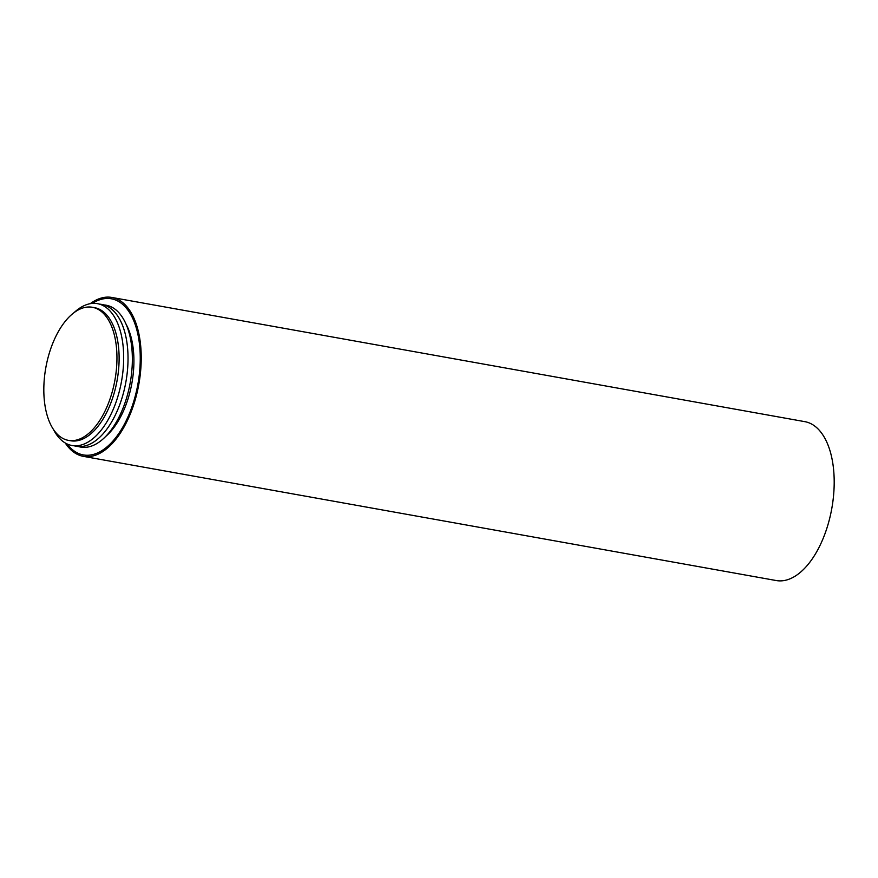 <?xml version="1.0" encoding="UTF-8"?>
<svg xmlns="http://www.w3.org/2000/svg" width="878" height="878" viewBox="0 0 878 878"><rect width="100%" height="100%" fill="white"/><g stroke="black" fill="none" stroke-linecap="round" stroke-linejoin="round"><path stroke-width="1.32" d="M65.268 443.006A80.721 41.903 -79.8 0 0 83.344 456.351A80.721 41.903 -79.8 0 0 138.834 384.29A80.721 41.903 -79.8 0 0 111.824 297.444A80.721 41.903 -79.8 0 0 90.236 303.678M98.577 452.466A79.163 41.09 -79.8 0 0 98.698 452.411A79.163 41.09 -79.8 0 0 129.011 414.866A79.163 41.09 -79.8 0 0 124.852 306.466A79.163 41.09 -79.8 0 0 124.764 306.378M83.344 456.351L776.306 580.556A80.721 41.903 -79.8 0 0 831.795 508.494A80.721 41.903 -79.8 0 0 804.786 421.649L111.824 297.444M92.311 303.415A79.316 41.178 100.2 0 1 124.676 306.29A79.316 41.178 100.2 0 1 128.846 414.899A79.316 41.178 100.2 0 1 98.468 452.521A79.316 41.178 100.2 0 1 67.112 443.983M105.678 436.476A67.617 35.098 -79.8 0 0 124.193 409.28A67.617 35.098 -79.8 0 0 125.861 323.839M107.226 406.24A67.617 35.098 -79.8 0 0 92.311 307.267A67.617 35.098 -79.8 0 0 45.832 367.619A67.617 35.098 -79.8 0 0 68.451 440.372A67.617 35.098 -79.8 0 0 107.226 406.24M78.515 446.573A72.073 37.414 -79.8 0 0 121.987 410.706A72.073 37.414 -79.8 0 0 103.9 304.94M74.191 445.794A72.073 37.414 -79.8 0 0 117.652 409.927A72.073 37.414 -79.8 0 0 99.576 304.161M53.317 429.199A72.073 37.414 -79.8 0 0 113.317 409.159A72.073 37.414 -79.8 0 0 117.959 324.081A72.073 37.414 -79.8 0 0 74.235 312.48M68.451 440.372L70.624 440.756A67.617 35.098 -79.8 0 0 109.388 406.624A67.617 35.098 -79.8 0 0 94.473 307.651L92.311 307.267"/></g></svg>
